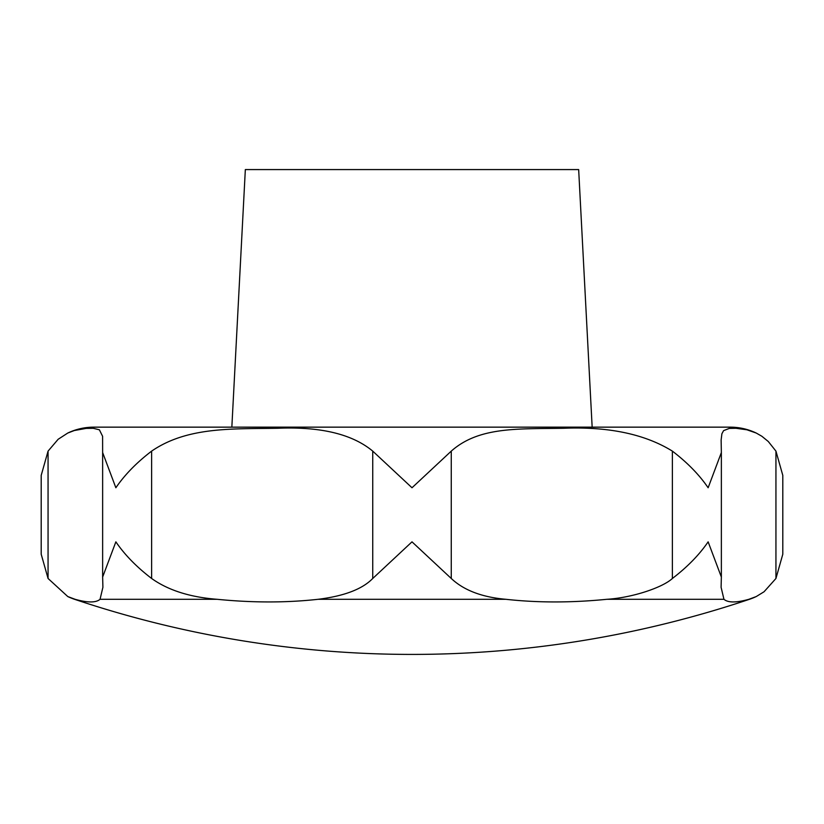 <?xml version="1.0" encoding="UTF-8"?>
<svg xmlns="http://www.w3.org/2000/svg" width="824" height="824" viewBox="0 0 824 824"><rect width="100%" height="100%" fill="white"/><g stroke="black" fill="none" stroke-linecap="round" stroke-linejoin="round"><path stroke-width="1.24" d="M67.784 596.555L48.06 578.479L41.2 554.222L41.2 475.376L48.06 451.119L58.144 439.285L67.774 433.043L74.315 430.53L86.201 428.398L93.246 428.295L99.385 429.798L102.598 436.277L102.64 452.551L115.865 487.757C124.702 474.799 136.63 462.594 151.626 451.119C187.233 426.729 231.678 429.026 277.729 428.264C320.629 426.502 352.301 434.124 372.736 451.119L412 487.757L451.264 451.119C478.857 426.729 516.772 429.026 563.75 428.264C608.668 426.502 644.883 434.124 672.374 451.119C687.37 462.594 699.298 474.799 708.135 487.757L721.361 452.551L721.124 440.037L721.896 433.784L723.585 430.643L729.302 428.408L735.904 428.284L746.904 429.788L756.226 433.043L761.84 436.246L768.287 441.51L775.94 451.119L782.8 475.376L782.8 554.222L775.94 578.479L764.064 591.756L756.226 596.566L748.903 599.295C736.337 602.818 728.025 602.818 723.946 599.295L721.093 587.265L721.361 577.047L708.135 541.842C699.298 554.799 687.37 567.005 672.374 578.479C662.733 587.481 632.42 597.75 606.907 599.295C571.341 602.818 537.65 602.818 505.854 599.295C481.978 597.204 463.778 590.262 451.264 578.479L412 541.842L372.736 578.479C362.364 589.139 344.174 596.082 318.146 599.295C286.35 602.818 252.659 602.818 217.093 599.295C189.994 597.204 168.168 590.262 151.626 578.479C136.63 567.005 124.702 554.799 115.865 541.842L102.64 577.047L102.907 587.265L100.054 599.295C95.975 602.818 87.663 602.818 75.097 599.295L67.784 596.555A60.605 60.605 0 0 0 74.541 599.295A1060.581 1060.581 0 0 0 749.459 599.295A60.605 60.605 0 0 0 755.464 596.916M756.226 433.043A60.605 60.605 0 0 0 730.177 427.151L93.823 427.151A60.605 60.605 0 0 0 68.207 432.837A60.605 60.605 0 0 0 68.114 432.878M231.843 427.151L245.336 169.579L578.664 169.579L592.157 427.151M749.459 599.295L748.903 599.295M723.946 599.295L606.907 599.295M505.854 599.295L318.146 599.295M217.093 599.295L100.054 599.295M75.097 599.295L74.541 599.295M775.94 451.119L775.94 578.479M672.374 451.119L672.374 578.479M451.264 451.119L451.264 578.479M372.736 451.119L372.736 578.479M151.626 451.119L151.626 578.479M48.06 451.119L48.06 578.479M721.361 452.551L721.361 577.047M102.64 452.551L102.64 577.047"/></g></svg>
